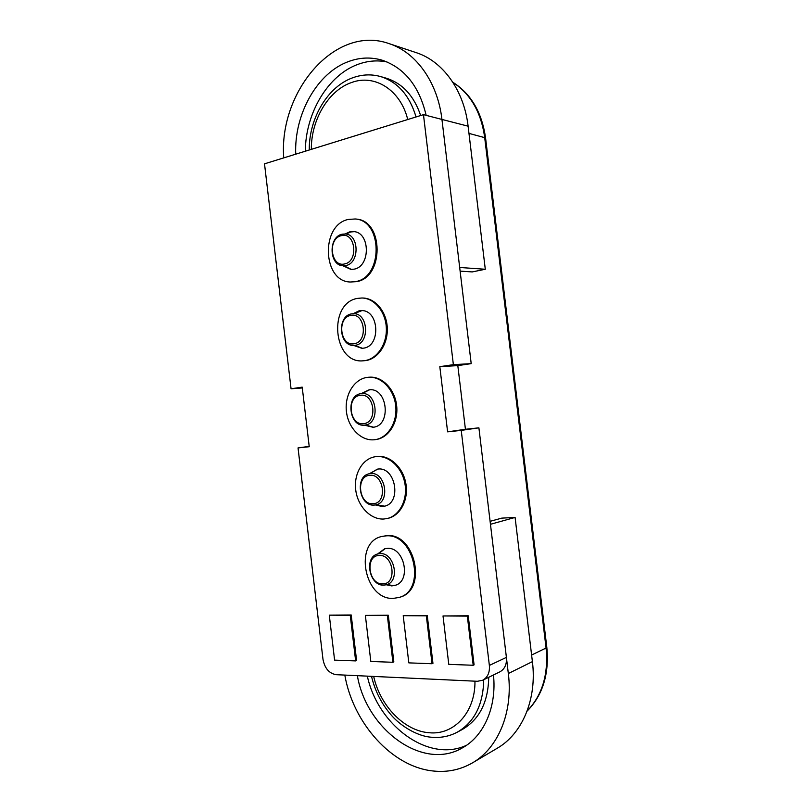 <?xml version="1.0" encoding="UTF-8"?>
<svg xmlns="http://www.w3.org/2000/svg" width="812" height="812" viewBox="0 0 812 812"><rect width="100%" height="100%" fill="white"/><g stroke="black" fill="none" stroke-linecap="round" stroke-linejoin="round"><path stroke-width="1.22" d="M472.513 762.844L497.117 748.309C522.38 733.855 537.148 698.878 532.398 661.628L515.092 517.437L490.458 524.298L508.332 673.534C513.235 712.104 498.213 748.146 472.513 762.844C460.566 769.725 447.625 772.456 433.689 771.045C391.993 767.178 353.037 722.984 344.816 675.087M426.158 115.365C419.276 86.387 404.701 68.035 382.442 60.291C371.429 56.992 360.366 57.327 349.251 61.286C317.147 72.39 294.025 114.37 295.73 154.178M387.04 61.956C377.56 60.058 368.12 60.778 358.711 64.097C328.099 74.602 305.444 113.203 305.342 151.205M357.371 675.675C366.415 729.369 422.879 771.451 462.475 747.822C483.982 736.088 496.853 706.785 493.463 674.985M367.339 676.142C377.915 725.349 428.452 763.239 466.595 745.243M483.719 679.725C483.231 704.633 474.441 722.101 457.329 732.15L462.414 729.42C479.466 719.402 488.235 702.025 488.722 677.289M420.667 115.537C413.968 95.806 402.529 83.362 386.35 78.226L380.787 76.612C397.89 82.124 409.644 95.572 416.048 116.958M490.103 521.334L501.775 518.127L515.092 517.437M283.743 157.883C278.577 91.807 335.112 24.299 389.009 43.594C416.099 52.222 437.739 82.377 441.941 119.435L459.683 267.473L485.292 269.259L472.239 271.918L460.12 271.127M485.292 269.259L468.108 126.185C464.038 90.376 442.844 61.144 416.211 52.648L389.009 43.594M341.314 235.673C327.256 238.464 330.728 267.737 344.664 263.92C358.945 261.434 355.382 231.481 341.314 235.673M342.126 234.201L345.384 233.968C359.34 234.475 359.736 263.332 345.851 265.554L343.131 265.778C329.073 265.697 328.129 236.871 342.126 234.201M350.774 315.432C336.625 317.482 340.096 346.795 354.133 343.72C368.516 341.984 364.943 311.981 350.774 315.432M351.586 313.868L353.504 313.696C368.354 312.945 370.099 343.628 355.311 345.262L353.941 345.404C339 346.602 336.696 315.959 351.586 313.868M360.264 395.312C346.003 396.621 349.485 425.985 363.624 423.651C378.098 422.666 374.525 392.612 360.264 395.312M361.056 393.658L361.573 393.597C377.184 391.435 380.564 424.026 364.832 425.102L364.781 425.102C349.089 427.67 345.232 395.129 361.056 393.658M369.754 475.324C355.402 475.883 358.884 505.287 373.124 503.704C387.7 503.47 384.127 473.376 369.754 475.324M370.536 473.569C385.578 471.407 390.745 502.466 375.723 504.871L374.281 505.074C359.036 506.8 354.448 475.649 369.643 473.69L370.536 473.569M379.265 555.459C364.811 555.266 368.303 584.721 382.645 583.879C397.322 584.407 393.739 554.261 379.265 555.459M380.036 553.611C394.338 552.251 400.478 581.24 386.583 584.711L383.782 585.158C369.267 586.112 363.705 557.022 377.773 553.957L380.036 553.611M291.061 388.786L302.206 387.131L309.24 446.722L298.034 447.919L322.983 659.293C324.709 668.317 329.104 673.442 336.168 674.681L477.415 681.288L482.683 680.233C487.687 677.421 489.92 672.488 489.362 665.424L506.404 657.395L478.897 427.833L465.428 429.284L457.816 365.613L471.204 363.634L441.941 119.435L423.468 114.665L264.509 163.831L291.061 388.786L302.297 387.963M298.034 447.919L309.199 446.377M489.362 665.424L461.236 430.39L478.897 427.833M461.236 430.39L447.605 431.852L465.428 429.284L457.816 365.613L439.82 366.669L453.37 364.659L471.204 363.634M447.605 431.852L439.82 366.669M453.37 364.659L423.468 114.665M506.404 657.395C506.942 664.297 504.739 669.129 499.796 671.9L482.683 680.233M354.113 231.653L350.652 231.978L346.196 234.049M342.958 265.757L350.916 269.411L354.093 269.158C370.688 266.569 370.302 232.252 353.626 231.593L349.667 231.877L345.212 233.947M348.196 219.453C320.212 225.157 322.587 282.251 350.693 281.997L355.575 281.591C383.122 277.623 382.939 220.428 355.23 218.976L348.196 219.453M350.693 281.997L356.549 281.632C384.086 277.674 383.903 220.539 356.204 219.088L355.23 218.976M343.943 265.828L351.403 269.432M387.304 584.488L392.653 585.604L395.596 585.188M386.36 584.782L391.719 585.899L395.129 585.351C411.704 581.138 404.325 546.689 387.263 548.384L384.624 548.79L377.55 554.028M385.781 535.89L381.813 536.478C353.585 542.183 364.091 599.916 393.201 598.414L399.321 597.399C426.807 590.04 414.029 532.733 385.781 535.89M399.321 597.399L400.255 597.094C427.721 589.725 414.952 532.489 386.725 535.646L381.813 536.478M385.101 548.668L378.493 553.764M376.311 504.739L384.563 506.16M375.357 504.942L382.29 506.526L384.086 506.272C402.021 503.349 395.789 466.433 377.844 469.072L369.277 473.761M376.362 456.598L375.134 456.75C362.264 458.75 353.474 474.34 355.788 490.418C357.919 506.505 370.719 519.812 383.772 519.02L387.212 518.523C399.575 515.732 407.837 499.766 404.924 483.678C402.153 467.56 388.928 455.248 376.362 456.598M387.212 518.523L388.156 518.3C400.509 515.508 408.771 499.553 405.858 483.485C403.097 467.397 389.882 455.096 377.316 456.445L375.134 456.75M377.316 469.133L370.231 473.589M369.602 389.78L362.132 393.556M364.415 425.143L372.992 427.264C391.739 425.935 387.74 387.283 369.125 389.811L361.157 393.647M366.953 377.428C353.819 379.305 344.41 395.332 346.44 411.684C348.287 428.056 361.167 441.241 374.362 439.749L375.002 439.678C387.771 438.033 397.525 422.484 395.728 405.99C394.104 389.476 381.376 376.25 368.546 377.255L366.953 377.428M375.002 439.678L375.956 439.536C388.715 437.891 398.469 422.362 396.672 405.888C395.058 389.395 382.33 376.189 369.501 377.194L368.546 377.255M365.39 425.031L373.469 427.193M361.888 310.62L354.133 313.696M353.606 345.404L361.919 348.318L363.482 348.155C381.143 346.257 379.153 309.768 361.401 310.61L359.046 310.823L353.159 313.696M357.564 298.38C327.825 302.967 332.93 363.654 362.791 360.832L364.964 360.609C377.296 358.762 387.162 343.892 386.329 327.815C385.639 311.727 374.403 298.197 361.939 297.994L357.564 298.38M362.791 360.832L365.928 360.569C378.25 358.721 388.116 343.872 387.283 327.804C386.593 311.737 375.367 298.227 362.913 298.024L361.939 297.994M354.58 345.384L362.396 348.287M355.646 660.897L356.59 660.532L351.2 614.978L329.286 615.151L334.595 660.115L355.646 660.897L350.246 615.303L351.2 614.978M350.246 615.303L329.286 615.151M392.906 662.287L393.83 661.902L388.298 615.232L365.359 615.405L370.82 661.465L392.906 662.287L387.354 615.567L388.298 615.232M387.354 615.567L365.359 615.405M432.045 663.739L432.948 663.343L427.254 615.496L403.219 615.679L408.832 662.876L432.045 663.739L426.341 615.841L427.254 615.496M426.341 615.841L403.219 615.679M473.203 665.261L474.086 664.855L468.219 615.78L443.017 615.953L448.782 664.358L473.203 665.261L467.326 616.125L468.219 615.78M467.326 616.125L443.017 615.953M527.13 710.997C542.294 695.265 548.607 674.275 546.07 648.017L546.811 647.286L485.566 137.888L468.971 133.391M531.606 655.03L546.07 648.017L484.662 137.299C481.08 112.168 470.503 93.867 452.923 82.377M373.693 676.437C379.996 705.618 404.305 731.074 429.132 732.728C453.989 735.378 475.416 712.317 474.959 681.177M407.736 119.537C400.6 90.071 374.86 73.841 351.769 82.459C328.484 90.152 311.006 120.024 311.341 149.347M508.332 673.534L532.398 661.628M468.108 126.185L441.941 119.435M371.52 676.335C374.931 690.738 381.346 703.456 390.745 714.499C399.423 725.075 417.043 736.575 432.157 737.276C441.149 737.996 449.543 736.281 457.329 732.15M380.787 76.612C371.764 74.065 362.69 74.359 353.555 77.485C328.068 85.91 308.875 118.146 309.27 149.997M485.566 137.888C481.881 112.36 470.98 93.816 452.852 82.266M546.811 647.286C549.348 673.95 542.771 695.224 527.079 711.129"/></g></svg>
